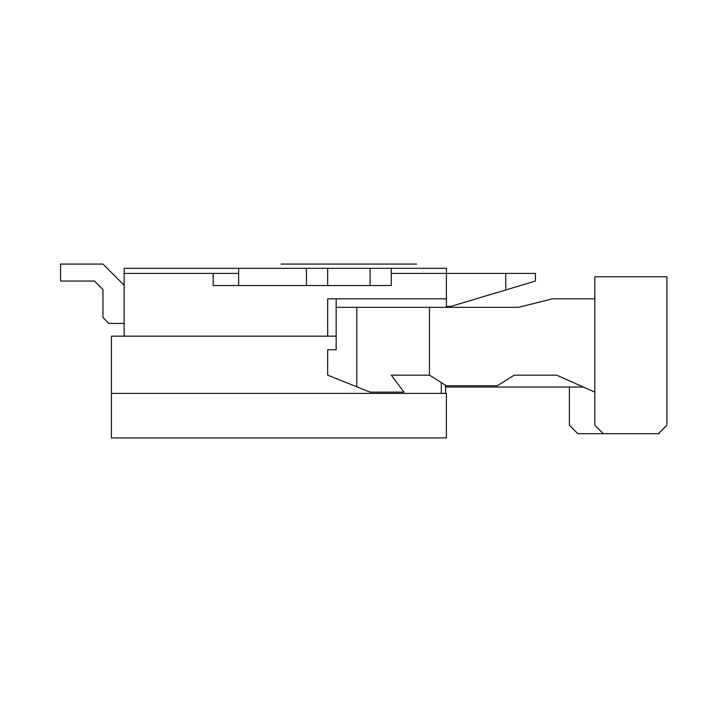 <?xml version="1.0" encoding="UTF-8"?>
<svg xmlns="http://www.w3.org/2000/svg" width="702" height="702" viewBox="0 0 702 702"><rect width="100%" height="100%" fill="white"/><g stroke="black" fill="none" stroke-linecap="round" stroke-linejoin="round"><path stroke-width="1.05" d="M429.448 307.327L356.818 307.327L356.818 386.828L370.077 392.128L404.001 392.128L391.286 375.166L429.448 375.166L429.448 307.327L518.488 307.327L552.413 298.841L594.813 298.841M594.813 392.128L556.651 375.166L514.25 375.166L497.288 385.767L446.402 385.767L429.448 375.166M356.818 386.828L327.676 375.166L327.676 349.728L336.161 349.728L336.161 307.327L356.818 307.327M603.299 433.687L659.266 433.687L658.423 433.687L666.9 425.201L666.9 276.799L594.813 276.799L594.813 425.201L603.299 433.687L577.851 433.687L569.375 425.201L569.375 387.039L445.559 387.039M569.375 387.039L583.371 387.039M547.323 300.114L518.488 307.327M124.149 323.438L108.88 323.438L102.948 317.506L102.948 289.514L94.463 281.037L60.539 281.037L60.539 264.075L102.948 264.075L124.149 285.275M111.425 437.925L446.402 437.925L446.402 393.401L111.425 393.401L111.425 437.925M238.636 273.403L124.149 273.403L124.149 268.313L446.402 268.313L446.402 273.403L535.451 273.403L535.451 281.037L505.773 289.944L505.773 273.403M446.402 307.327L446.402 273.403L391.286 273.403M111.425 393.401L111.425 336.161L124.149 336.161L124.149 273.403M102.948 289.514L94.463 281.037M446.402 306.476L450.649 306.476L505.773 289.944M336.161 336.161L327.676 336.161L327.676 298.841L446.402 298.841M124.149 336.161L327.676 336.161M336.161 298.841L336.161 307.327M213.189 273.403L213.189 285.53L238.636 285.53L238.636 268.313M391.286 268.313L391.286 285.53L238.636 285.53M306.476 268.313L306.476 285.53M327.676 268.313L327.676 285.53M370.077 268.313L370.077 285.53M60.539 264.075L102.948 264.075M281.037 264.075L416.725 264.075L281.037 264.075M441.321 382.59L441.321 393.401M445.559 393.401L445.559 385.24"/></g></svg>
